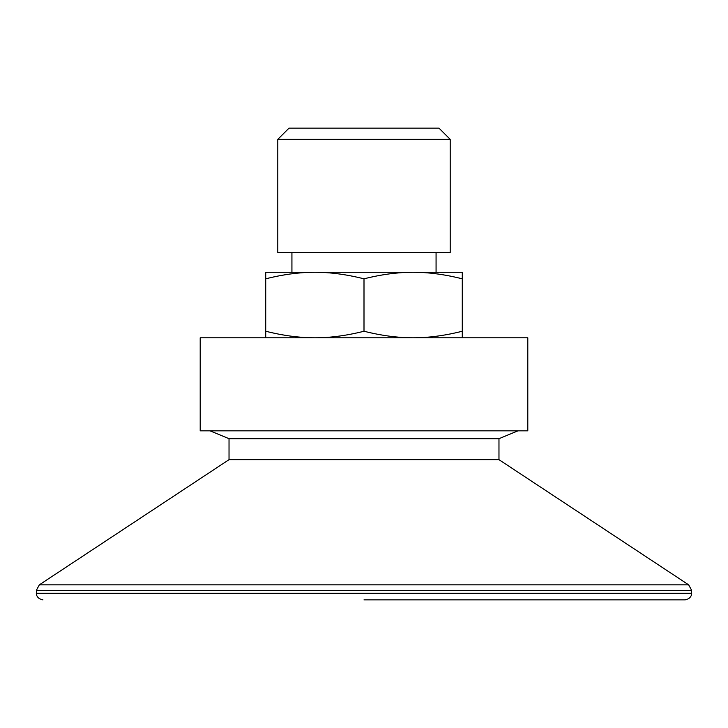 <?xml version="1.0" encoding="UTF-8"?>
<svg xmlns="http://www.w3.org/2000/svg" width="728" height="728" viewBox="0 0 728 728"><rect width="100%" height="100%" fill="white"/><g stroke="black" fill="none" stroke-linecap="round" stroke-linejoin="round"><path stroke-width="1.09" d="M277.796 139.348L289.016 128.128L438.984 128.128L450.204 139.348L450.204 252.616L277.796 252.616L277.796 139.348L450.204 139.348M436.072 252.616L436.072 272.272L413.14 272.272L462.28 272.272L462.28 278.824C444.881 274.438 428.501 272.254 413.14 272.272C397.779 272.254 381.399 274.438 364 278.824C346.601 274.438 330.221 272.254 314.86 272.272L291.928 272.272L291.928 252.616M265.72 278.824L265.72 272.272L314.86 272.272C299.499 272.254 283.119 274.438 265.72 278.824L265.72 331.24C283.119 335.626 299.499 337.81 314.86 337.792C330.221 337.81 346.601 335.626 364 331.24C381.399 335.626 397.779 337.81 413.14 337.792C428.501 337.81 444.881 335.626 462.28 331.24L462.28 337.792M314.86 272.272L413.14 272.272M265.72 337.792L265.72 331.24M364 331.24L364 278.824M462.28 331.24L462.28 278.824M200.2 337.792L527.8 337.792L527.8 430.83L200.2 430.83L200.2 337.792M364 599.872L685.048 599.872C692.028 598.671 691.846 592.901 691.6 593.32L691.6 590.299L36.4 590.299L36.4 593.32L691.6 593.32M688.661 584.83L498.971 459.659L229.029 459.659L39.339 584.83L688.661 584.83L691.6 590.299M229.029 459.659L229.029 438.693L498.971 438.693L498.971 459.659M517.972 430.83L498.971 438.693M36.4 593.32C36.154 592.901 35.972 598.671 42.952 599.872M39.339 584.83L36.4 590.299M229.029 438.693L210.028 430.83"/></g></svg>
